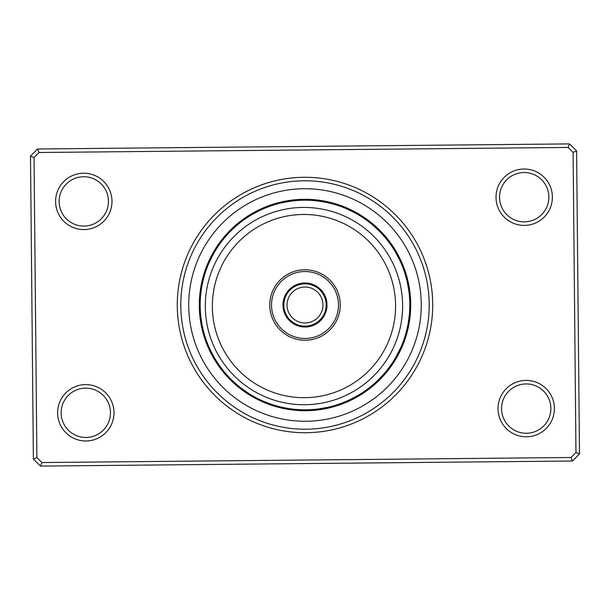 <?xml version="1.0" encoding="UTF-8"?>
<svg xmlns="http://www.w3.org/2000/svg" width="610" height="610" viewBox="0 0 610 610"><rect width="100%" height="100%" fill="white"/><g stroke="black" fill="none" stroke-linecap="round" stroke-linejoin="round"><path stroke-width="0.91" d="M283.856 305A21.144 21.144 0 0 0 305 326.144A21.144 21.144 0 0 0 326.144 305A21.144 21.144 0 0 0 305 283.856A21.144 21.144 0 0 0 283.856 305M287.028 305A17.972 17.972 0 0 0 305 322.972A17.972 17.972 0 0 0 322.972 305A17.972 17.972 0 0 0 305 287.028A17.972 17.972 0 0 0 287.028 305M177.281 306.22A127.726 127.726 0 0 1 303.78 177.281A127.726 127.726 0 0 1 432.719 303.78A127.726 127.726 0 0 1 306.22 432.719A127.726 127.726 0 0 1 177.281 306.22M429.196 303.818A124.204 124.204 0 0 0 303.818 180.804A124.204 124.204 0 0 0 180.804 306.182A124.204 124.204 0 0 0 306.182 429.196A124.204 124.204 0 0 0 429.196 303.818A124.204 124.204 0 0 1 306.182 429.196A124.204 124.204 0 0 1 180.804 306.182A124.204 124.204 0 0 1 303.818 180.804A124.204 124.204 0 0 1 429.196 303.818M498.027 408.868A28.19 28.19 0 0 1 525.942 380.411A28.19 28.19 0 0 1 554.399 408.334A28.19 28.19 0 0 1 526.483 436.783A28.19 28.19 0 0 1 498.027 408.868M550.876 408.364A24.667 24.667 0 0 0 525.98 383.934A24.667 24.667 0 0 0 501.55 408.837A24.667 24.667 0 0 0 526.445 433.26A24.667 24.667 0 0 0 550.876 408.364M57.614 413.069A28.19 28.19 0 0 1 85.53 384.613A28.19 28.19 0 0 1 113.986 412.528A28.19 28.19 0 0 1 86.071 440.984A28.19 28.19 0 0 1 57.614 413.069M110.463 412.566A24.667 24.667 0 0 0 85.568 388.135A24.667 24.667 0 0 0 61.137 413.031A24.667 24.667 0 0 0 86.033 437.462A24.667 24.667 0 0 0 110.463 412.566M55.602 201.666A28.19 28.19 0 0 1 83.517 173.217A28.19 28.19 0 0 1 111.973 201.132A28.19 28.19 0 0 1 84.058 229.589A28.19 28.19 0 0 1 55.602 201.666M108.45 201.163A24.667 24.667 0 0 0 83.555 176.74A24.667 24.667 0 0 0 59.124 201.635A24.667 24.667 0 0 0 84.02 226.066A24.667 24.667 0 0 0 108.45 201.163M496.014 197.472A28.19 28.19 0 0 1 523.929 169.016A28.19 28.19 0 0 1 552.385 196.931A28.19 28.19 0 0 1 524.47 225.387A28.19 28.19 0 0 1 496.014 197.472M548.863 196.969A24.667 24.667 0 0 0 523.967 172.538A24.667 24.667 0 0 0 499.537 197.434A24.667 24.667 0 0 0 524.432 221.865A24.667 24.667 0 0 0 548.863 196.969M572.523 461.015L40.504 466.086L33.39 459.101L30.5 156.099L37.477 148.985L569.496 143.914L576.61 150.899L579.5 453.901L572.523 461.015L571.029 457.5L575.962 452.475L573.103 152.386L568.07 147.452L38.971 152.5L34.038 157.525L36.897 457.614L41.93 462.548L571.029 457.5M34.038 157.525L30.5 156.099M37.477 148.985L38.971 152.5M569.496 143.914L568.07 147.452M36.897 457.614L33.39 459.101M576.61 150.899L573.103 152.386M41.93 462.548L40.504 466.086M579.5 453.901L575.962 452.475M199.302 306.006A105.705 105.705 0 0 0 306.006 410.698A105.705 105.705 0 0 0 410.698 303.993A105.705 105.705 0 0 0 303.993 199.302A105.705 105.705 0 0 0 199.302 306.006A105.705 105.705 0 0 1 303.993 199.302A105.705 105.705 0 0 1 410.698 303.993M248.499 216.71A9.158 9.158 144.9 0 0 246.196 217.16M246.516 218.006L246.829 217.8A9.158 9.158 143.9 0 0 244.534 218.296M244.869 219.135L245.182 218.921A9.158 9.158 -37.2 0 0 242.894 219.463M243.245 220.302L243.55 220.08A9.158 9.158 -38.3 0 0 241.278 220.667M241.949 221.262A9.158 9.158 140.6 0 0 239.684 221.895M240.363 222.475A9.158 9.158 139.5 0 0 238.113 223.153M238.51 223.962L238.8 223.725A9.158 9.158 -41.6 0 0 236.566 224.442M237.267 224.998A9.158 9.158 -42.7 0 0 235.041 225.753M229.612 232.174L229.146 232.654M235.757 226.302A9.158 9.158 136.2 0 0 233.546 227.103M228.231 233.622L227.522 234.392M234.27 227.637A9.158 9.158 135.1 0 0 232.075 228.475M226.889 235.094L226.196 235.879A9.158 9.158 0 0 1 226.989 233.668M231.838 229.932L232.814 228.994A9.158 9.158 0 0 0 230.633 229.879M274.02 204.861L278.549 203.572A9.158 9.158 162.9 0 0 276.216 203.29M272.113 205.471L276.62 204.091A9.158 9.158 161.9 0 0 274.286 203.854M273.417 205.052L274.706 204.647A9.158 9.158 -19.2 0 0 272.365 204.457M272.8 205.242A9.158 9.158 -20.3 0 0 270.459 205.097M266.486 207.507L272.212 205.44M270.909 205.875A9.158 9.158 158.6 0 0 268.56 205.776M268.674 206.676L269.025 206.546A9.158 9.158 157.5 0 0 266.677 206.485M265.899 207.743L267.157 207.248A9.158 9.158 -23.6 0 0 264.809 207.232M260.981 209.863L265.083 208.079M265.304 207.987A9.158 9.158 -24.7 0 0 262.956 208.018M255.803 212.44L255.209 212.753M263.123 208.91L263.467 208.757A9.158 9.158 154.2 0 0 261.118 208.833M254.05 213.393L253.135 213.904M261.637 209.565A9.158 9.158 153.1 0 0 259.296 209.688M252.311 214.377L251.412 214.911A9.158 9.158 0 0 1 252.853 213.058M251.412 214.911L259.829 210.412A9.158 9.158 0 0 0 257.489 210.58M311.184 200.362A9.158 9.158 -179.1 0 0 309.056 199.371M304.481 200.179L309.194 200.263A9.158 9.158 179.9 0 0 307.043 199.317M307.196 200.202A9.158 9.158 -1.2 0 0 305.031 199.295M300.494 200.271L304.962 200.179M305.206 200.179A9.158 9.158 -2.3 0 0 303.017 199.317M298.496 200.377L303.208 200.194A9.158 9.158 176.6 0 0 301.004 199.371M296.506 200.522L301.21 200.248A9.158 9.158 175.5 0 0 298.999 199.47M299.22 200.339A9.158 9.158 -5.6 0 0 296.986 199.6M292.533 200.919L297.23 200.469A9.158 9.158 -6.7 0 0 294.981 199.775M290.558 201.178L294.996 200.652M286.814 201.765L288.683 201.452M295.24 200.629A9.158 9.158 172.2 0 0 292.983 199.981M290.985 200.233A9.158 9.158 171.1 0 1 293.25 200.835L293.013 200.865M284.855 202.131L284.191 202.261M282.895 202.535L281.873 202.756A9.158 9.158 0 0 1 283.818 201.437M281.873 202.756L291.275 201.079A9.158 9.158 0 0 0 288.988 200.515M339.823 206.134L337.078 205.204M343.224 207.392A9.158 9.158 -161.1 0 0 341.493 205.799M337.94 205.486L336.865 205.135M336.812 205.12L336.079 204.891M341.356 206.683A9.158 9.158 -162.1 0 0 339.602 205.12M334.989 204.556L339.48 206.012A9.158 9.158 16.8 0 0 337.696 204.48M333.075 204.007L337.353 205.296M337.589 205.372A9.158 9.158 15.7 0 0 335.774 203.877M331.146 203.488L335.683 204.769A9.158 9.158 -165.4 0 0 333.845 203.305M331.901 202.779A9.158 9.158 -166.5 0 1 333.769 204.205L333.533 204.137M327.265 202.566L333.174 204.037M331.848 203.671A9.158 9.158 12.4 0 0 329.949 202.284M325.305 202.162L329.911 203.183A9.158 9.158 11.3 0 0 327.989 201.826M323.346 201.796L329.308 203.031M319.602 201.201L321.478 201.483M327.966 202.726A9.158 9.158 -169.8 0 0 326.022 201.407M321.378 201.468L325.778 202.261M326.014 202.306A9.158 9.158 -170.9 0 0 324.047 201.025M315.644 200.72L314.6 200.614A9.158 9.158 0 0 1 316.857 199.966M314.6 200.614L324.055 201.925A9.158 9.158 0 0 0 322.065 200.682M367.799 221.072L371.322 223.824M371.513 223.984A9.158 9.158 -143.1 0 0 370.369 221.933M364.887 218.967L369.957 222.726A9.158 9.158 -144.1 0 0 368.775 220.698M362.942 217.648L362.279 217.213M368.066 221.27L368.379 221.506A9.158 9.158 34.8 0 0 367.159 219.501M361.272 216.565L360.601 216.138M366.457 220.088L366.778 220.317A9.158 9.158 33.7 0 0 365.52 218.334M359.58 215.505L358.901 215.094M365.154 219.158A9.158 9.158 -147.4 0 0 363.857 217.198M357.864 214.484L357.178 214.087M363.507 218.029A9.158 9.158 -148.5 0 0 362.172 216.092M356.133 213.492L355.439 213.111M361.509 216.718L361.844 216.924A9.158 9.158 30.4 0 0 360.472 215.017M354.379 212.539L353.678 212.166M359.824 215.658L360.152 215.864A9.158 9.158 29.3 0 0 358.749 213.98M352.611 211.609L351.901 211.258M358.451 214.827A9.158 9.158 -151.8 0 0 357.002 212.974M350.826 210.725L350.11 210.381M348.6 209.672L348.211 209.497M356.72 213.828A9.158 9.158 -152.9 0 0 355.241 211.998M349.057 209.886L346.388 208.696A9.158 9.158 0 0 1 348.737 208.765M346.388 208.696L354.974 212.859A9.158 9.158 0 0 0 353.464 211.06M390.667 244.587L393.29 248.499A9.158 9.158 -125.1 0 0 392.84 246.196M389.5 242.971L392.2 246.829A9.158 9.158 -126.1 0 0 391.704 244.534M388.303 241.369L391.079 245.182A9.158 9.158 52.8 0 0 390.537 242.894M389.92 243.55A9.158 9.158 51.7 0 0 389.332 241.278M385.817 238.243L388.738 241.949A9.158 9.158 -129.4 0 0 388.105 239.684M384.536 236.718L387.373 240.172M387.525 240.363A9.158 9.158 -130.5 0 0 386.847 238.113M386.275 238.8A9.158 9.158 48.4 0 0 385.558 236.566M381.875 233.737L384.841 237.084M385.001 237.267A9.158 9.158 47.3 0 0 384.247 235.041M382.897 233.546A9.158 9.158 -133.8 0 1 383.698 235.757L384.597 236.794M381.524 232.075A9.158 9.158 -134.9 0 1 382.363 234.27L383.286 235.292M376.378 228.231L375.608 227.522M374.906 226.889L374.121 226.196A9.158 9.158 0 0 1 376.332 226.989M374.121 226.196L381.006 232.814A9.158 9.158 0 0 0 380.121 230.633M405.139 274.02L406.428 278.549A9.158 9.158 -107.1 0 0 406.71 276.216M404.529 272.113L405.909 276.62A9.158 9.158 -108.1 0 0 406.146 274.286M403.889 270.23L405.276 274.477M405.353 274.706A9.158 9.158 70.8 0 0 405.543 272.365M404.758 272.8A9.158 9.158 69.7 0 0 404.903 270.459M402.493 266.486L404.56 272.212M404.125 270.909A9.158 9.158 -111.4 0 0 404.224 268.56M401.738 264.641L403.454 269.025A9.158 9.158 -112.5 0 0 403.515 266.677M402.752 267.157A9.158 9.158 66.4 0 0 402.768 264.809M402.013 265.304A9.158 9.158 65.3 0 0 401.982 262.956M399.275 259.181L401.144 263.238M401.243 263.467A9.158 9.158 -115.8 0 0 401.166 261.118M398.391 257.397L400.335 261.415M400.434 261.637A9.158 9.158 -116.9 0 0 400.312 259.296M395.623 252.311L395.089 251.412A9.158 9.158 0 0 1 396.942 252.853M395.089 251.412L399.588 259.829A9.158 9.158 0 0 0 399.42 257.489M409.813 306.479L409.638 311.184A9.158 9.158 -89.1 0 0 410.629 309.056M409.821 304.481L409.737 309.194A9.158 9.158 -90.1 0 0 410.683 307.043M409.798 307.196A9.158 9.158 88.8 0 0 410.705 305.031M409.821 305.206A9.158 9.158 87.7 0 0 410.683 303.017M409.623 298.496L409.806 303.208A9.158 9.158 -93.4 0 0 410.629 301.004M409.752 301.21A9.158 9.158 -94.5 0 0 410.53 298.999M409.295 294.523L409.661 299.22A9.158 9.158 84.4 0 0 410.4 296.986M409.081 292.533L409.531 297.23A9.158 9.158 83.3 0 0 410.225 294.981M408.822 290.558L409.348 294.996M408.235 286.814L408.547 288.683M409.371 295.24A9.158 9.158 -97.8 0 0 410.019 292.983M408.532 288.583L409.165 293.25A9.158 9.158 -98.9 0 0 409.767 290.985M407.465 282.895L407.244 281.873A9.158 9.158 0 0 1 408.563 283.818M407.244 281.873L408.921 291.275A9.158 9.158 0 0 0 409.485 288.988M403.866 339.823L404.796 337.078M402.608 343.224A9.158 9.158 -71.1 0 0 404.201 341.493M404.514 337.94L404.865 336.865M404.88 336.812L405.109 336.079M403.317 341.356A9.158 9.158 -72.1 0 0 404.88 339.602M405.444 334.989L403.988 339.48A9.158 9.158 106.8 0 0 405.52 337.696M405.993 333.075L404.704 337.353M404.628 337.589A9.158 9.158 105.7 0 0 406.123 335.774M406.695 333.845A9.158 9.158 -75.4 0 1 405.231 335.683L405.299 335.447M406.992 329.209L405.795 333.769A9.158 9.158 -76.5 0 0 407.221 331.901M406.329 331.848A9.158 9.158 102.4 0 0 407.716 329.949M407.838 325.305L406.817 329.911A9.158 9.158 101.3 0 0 408.174 327.989M408.593 326.022A9.158 9.158 -79.8 0 1 407.274 327.966L407.327 327.73M408.974 324.047A9.158 9.158 -80.9 0 1 407.693 326.014L407.411 327.364M409.279 315.644L409.386 314.6A9.158 9.158 0 0 1 410.034 316.857M409.386 314.6L408.075 324.055A9.158 9.158 0 0 0 409.318 322.065M388.067 370.369A9.158 9.158 -53.1 0 1 386.016 371.513L386.176 371.322M391.033 364.887L387.274 369.957A9.158 9.158 -54.1 0 0 389.302 368.775M392.352 362.942L392.787 362.279M388.73 368.066L388.494 368.379A9.158 9.158 124.8 0 0 390.499 367.159M393.435 361.272L393.862 360.601M389.912 366.457L389.683 366.778A9.158 9.158 123.7 0 0 391.666 365.52M394.495 359.58L394.906 358.901M390.842 365.154A9.158 9.158 -57.4 0 0 392.802 363.857M395.516 357.864L395.913 357.178M391.971 363.507A9.158 9.158 -58.5 0 0 393.907 362.172M396.492 356.148L396.889 355.439M393.282 361.509L393.076 361.844A9.158 9.158 120.4 0 0 394.983 360.472M399.664 350.026L399.321 350.727A104.821 104.821 0 0 0 350.727 210.679A104.821 104.821 0 0 0 210.679 259.273A104.821 104.821 0 0 0 259.273 399.321A104.821 104.821 0 0 0 399.321 350.727L397.979 353.404M394.342 359.824L394.136 360.152A9.158 9.158 119.3 0 0 396.02 358.749M400.183 348.912L395.173 358.451A9.158 9.158 -61.8 0 0 397.026 357.002M395.173 358.451L395.669 357.605M401.235 348.737A9.158 9.158 0 0 0 401.304 346.388L396.172 356.72A9.158 9.158 -62.9 0 0 398.002 355.241M396.172 356.72L397.301 354.677M398.887 351.619L397.14 354.974A9.158 9.158 0 0 0 398.94 353.464M365.413 390.667L361.707 393.16M361.501 393.29A9.158 9.158 -35.1 0 0 363.804 392.84M367.029 389.5L363.171 392.2A9.158 9.158 -36.1 0 0 365.466 391.704M364.818 391.079A9.158 9.158 142.8 0 0 367.106 390.537M368.722 389.332A9.158 9.158 141.7 0 1 366.45 389.92L366.648 389.782M370.316 388.105A9.158 9.158 -39.4 0 1 368.051 388.738L368.249 388.593M373.282 384.536L369.828 387.373M369.637 387.525A9.158 9.158 -40.5 0 0 371.887 386.847M374.784 383.217L371.383 386.122M371.2 386.275A9.158 9.158 138.4 0 0 373.434 385.558M372.733 385.001A9.158 9.158 137.3 0 0 374.959 384.247M380.388 377.826L381.113 377.071M374.243 383.698A9.158 9.158 -43.8 0 0 376.454 382.897M379.138 379.107L374.708 383.286M375.729 382.363A9.158 9.158 -44.9 0 0 377.925 381.524M383.111 374.906L383.804 374.121A9.158 9.158 0 0 1 383.011 376.332M383.804 374.121L377.186 381.006A9.158 9.158 0 0 0 379.367 380.121M335.98 405.139L331.688 406.367M331.451 406.428A9.158 9.158 -17.1 0 0 333.784 406.71M337.887 404.529L333.38 405.909A9.158 9.158 -18.1 0 0 335.713 406.146M335.294 405.353A9.158 9.158 160.8 0 0 337.635 405.543M341.646 403.21L337.2 404.758A9.158 9.158 159.7 0 0 339.541 404.903M341.44 404.224A9.158 9.158 -21.4 0 1 339.091 404.125L337.787 404.56M340.975 403.454A9.158 9.158 -22.5 0 0 343.323 403.515M347.197 400.953L342.843 402.752A9.158 9.158 156.4 0 0 345.191 402.768M344.696 402.013A9.158 9.158 155.3 0 0 347.044 401.982M350.819 399.275L346.762 401.144M346.533 401.243A9.158 9.158 -25.8 0 0 348.882 401.166M352.603 398.391L348.584 400.335M348.363 400.434A9.158 9.158 -26.9 0 0 350.704 400.312M357.689 395.623L358.588 395.089A9.158 9.158 0 0 1 357.147 396.942M358.588 395.089L350.171 399.588A9.158 9.158 0 0 0 352.511 399.42M298.816 409.638A9.158 9.158 0.9 0 0 300.943 410.629M301.18 409.752L300.806 409.737A9.158 9.158 -0.1 0 0 302.957 410.683M304.154 409.821L302.804 409.798A9.158 9.158 178.8 0 0 304.969 410.705M306.151 409.813L304.794 409.821A9.158 9.158 177.7 0 0 306.983 410.683M306.792 409.806A9.158 9.158 -3.4 0 0 308.995 410.629M313.494 409.478L309.034 409.745M308.79 409.752A9.158 9.158 -4.5 0 0 311.001 410.53M312.129 409.577L310.78 409.661A9.158 9.158 174.4 0 0 313.014 410.4M312.77 409.531A9.158 9.158 173.3 0 0 315.019 410.225M323.186 408.235L324.215 408.044M314.76 409.371A9.158 9.158 -7.8 0 0 317.017 410.019M319.015 409.767A9.158 9.158 -8.9 0 1 316.75 409.165L316.986 409.135M327.105 407.465L328.127 407.244A9.158 9.158 0 0 1 326.182 408.563M328.127 407.244L318.725 408.921A9.158 9.158 0 0 0 321.012 409.485M270.177 403.866L272.922 404.796M266.776 402.608A9.158 9.158 18.9 0 0 268.507 404.201M272.06 404.514L273.135 404.865M273.188 404.88L273.921 405.109M268.644 403.317A9.158 9.158 17.9 0 0 270.398 404.88M271.801 404.43L270.52 403.988A9.158 9.158 -163.2 0 0 272.304 405.52M276.925 405.993L272.411 404.628A9.158 9.158 -164.3 0 0 274.225 406.123M274.317 405.231A9.158 9.158 14.6 0 0 276.155 406.695M276.231 405.795A9.158 9.158 13.5 0 0 278.099 407.221M279.464 406.664L278.389 406.39M278.152 406.329A9.158 9.158 -167.6 0 0 280.051 407.716M280.089 406.817A9.158 9.158 -168.7 0 0 282.011 408.174M283.353 407.564L282.27 407.327M290.398 408.799L291.435 408.944M282.034 407.274A9.158 9.158 10.2 0 0 283.978 408.593M288.621 408.532L284.222 407.739M292.373 409.058L288.728 408.555M283.986 407.693A9.158 9.158 9.1 0 0 285.953 408.974M294.356 409.279L295.4 409.386A9.158 9.158 0 0 1 293.143 410.034M287.272 408.311L285.945 408.075A9.158 9.158 0 0 0 287.935 409.318M238.487 386.016A9.158 9.158 36.9 0 0 239.631 388.067M245.113 391.033L240.043 387.274A9.158 9.158 35.9 0 0 241.225 389.302M247.058 392.352L247.721 392.787M241.621 388.494A9.158 9.158 -145.2 0 0 242.841 390.499M248.727 393.435L249.398 393.862M243.222 389.683A9.158 9.158 -146.3 0 0 244.48 391.666M246.143 392.802A9.158 9.158 32.6 0 1 244.846 390.842L244.923 390.896M250.42 394.495L251.099 394.906M247.828 393.907A9.158 9.158 31.5 0 1 246.493 391.971L246.57 392.024M252.136 395.516L252.822 395.913M249.528 394.983A9.158 9.158 -149.6 0 1 248.156 393.076L248.239 393.122M253.867 396.508L254.561 396.889M255.62 397.461L256.322 397.834M249.848 394.136A9.158 9.158 -150.7 0 0 251.251 396.02M252.998 397.026A9.158 9.158 28.2 0 1 251.549 395.173L251.633 395.219M257.389 398.391L258.099 398.742M254.759 398.002A9.158 9.158 27.1 0 1 253.28 396.172L253.363 396.218M259.174 399.275L259.89 399.619M261.4 400.328L261.789 400.503M256.535 398.94A9.158 9.158 0 0 1 255.026 397.14L255.11 397.186M260.943 400.114L263.611 401.304A9.158 9.158 0 0 1 261.263 401.235M216.71 361.501A9.158 9.158 54.9 0 0 217.16 363.804M217.8 363.171A9.158 9.158 53.9 0 0 218.296 365.466M219.699 365.924L218.975 364.902M218.921 364.818A9.158 9.158 -127.2 0 0 219.463 367.106M220.08 366.45A9.158 9.158 -128.3 0 0 220.667 368.722M221.262 368.051A9.158 9.158 50.6 0 0 221.895 370.316M222.475 369.637A9.158 9.158 49.5 0 0 223.153 371.887M223.725 371.2A9.158 9.158 -131.6 0 0 224.442 373.434M224.998 372.733A9.158 9.158 -132.7 0 0 225.753 374.959M227.202 375.249L226.462 374.426M232.174 380.388L232.654 380.853M226.302 374.243A9.158 9.158 46.2 0 0 227.103 376.454M233.622 381.768L234.11 382.218M227.888 376.004L227.637 375.729A9.158 9.158 45.1 0 0 228.475 377.925M235.094 383.111L235.879 383.804A9.158 9.158 0 0 1 233.668 383.011M228.994 377.186A9.158 9.158 0 0 0 229.879 379.367M203.572 331.451A9.158 9.158 72.9 0 0 203.29 333.784M204.091 333.38A9.158 9.158 71.9 0 0 203.854 335.713M204.647 335.294A9.158 9.158 -109.2 0 0 204.457 337.635M205.242 337.2A9.158 9.158 -110.3 0 0 205.097 339.541M205.875 339.091A9.158 9.158 68.6 0 0 205.776 341.44M206.546 340.975A9.158 9.158 67.5 0 0 206.485 343.323M207.248 342.843A9.158 9.158 -113.6 0 0 207.232 345.191M207.987 344.696A9.158 9.158 -114.7 0 0 208.018 347.044M212.44 354.196L212.753 354.791M208.757 346.533A9.158 9.158 64.2 0 0 208.833 348.882M213.393 355.95L213.721 356.537M209.565 348.363A9.158 9.158 63.1 0 0 209.688 350.704M214.377 357.689L214.911 358.588A9.158 9.158 0 0 1 213.058 357.147M210.412 350.171A9.158 9.158 0 0 0 210.58 352.511M200.362 298.816A9.158 9.158 90.9 0 0 199.371 300.943M200.263 300.806A9.158 9.158 89.9 0 0 199.317 302.957M200.202 302.804A9.158 9.158 -91.2 0 0 199.295 304.969M200.179 304.794A9.158 9.158 -92.3 0 0 199.317 306.983M200.194 306.792A9.158 9.158 86.6 0 0 199.371 308.995M200.248 308.79A9.158 9.158 85.5 0 0 199.47 311.001M200.339 310.78A9.158 9.158 -95.6 0 0 199.6 313.014M200.469 312.77A9.158 9.158 -96.7 0 0 199.775 315.019M201.765 323.186L201.887 323.849M200.629 314.76A9.158 9.158 82.2 0 0 199.981 317.017M202.131 325.145L202.261 325.809M200.835 316.75A9.158 9.158 81.1 0 0 200.233 319.015M202.535 327.105L202.756 328.127A9.158 9.158 0 0 1 201.437 326.182M201.079 318.725A9.158 9.158 0 0 0 200.515 321.012M206.134 270.177L206.904 268.049M207.392 266.776A9.158 9.158 108.9 0 0 205.799 268.507M205.486 272.06L206.218 269.925M206.683 268.644A9.158 9.158 107.9 0 0 205.12 270.398M206.012 270.52A9.158 9.158 -73.2 0 0 204.48 272.304M205.372 272.411A9.158 9.158 -74.3 0 0 203.877 274.225M204.769 274.317A9.158 9.158 104.6 0 0 203.305 276.155M204.205 276.231A9.158 9.158 103.5 0 0 202.779 278.099M203.671 278.152A9.158 9.158 -77.6 0 0 202.284 280.051M203.183 280.089A9.158 9.158 -78.7 0 0 201.826 282.011M202.436 283.353L202.672 282.27M201.201 290.398L201.109 291.062M202.726 282.034A9.158 9.158 100.2 0 0 201.407 283.978M200.942 292.373L200.865 293.036M202.306 283.986A9.158 9.158 99.1 0 0 201.025 285.953M200.72 294.356L200.614 295.4A9.158 9.158 0 0 1 199.966 293.143M201.925 285.945A9.158 9.158 0 0 0 200.682 287.935M223.984 238.487A9.158 9.158 126.9 0 0 221.933 239.631M221.903 241.11L222.673 240.119M222.726 240.043A9.158 9.158 125.9 0 0 220.698 241.225M219.501 242.841A9.158 9.158 -55.2 0 1 221.506 241.621L221.453 241.697M217.648 247.058L217.213 247.721M218.334 244.48A9.158 9.158 -56.3 0 1 220.317 243.222L220.263 243.298M216.565 248.727L216.138 249.398M217.198 246.143A9.158 9.158 122.6 0 1 219.158 244.846L219.104 244.923M215.505 250.42L215.094 251.099M216.092 247.828A9.158 9.158 121.5 0 1 218.029 246.493L217.976 246.57M214.484 252.136L214.087 252.822M215.017 249.528A9.158 9.158 -59.6 0 1 216.924 248.156L216.878 248.239M213.508 253.851L213.111 254.561M213.98 251.251A9.158 9.158 -60.7 0 1 215.864 249.848L215.81 249.925M212.715 255.285L211.914 256.81M214.697 251.77L214.827 251.549A9.158 9.158 118.2 0 0 212.974 252.998M214.827 251.549L214.331 252.395M211.716 257.191L213.828 253.28A9.158 9.158 117.1 0 0 211.998 254.759M213.828 253.28L211.312 257.984M210.206 260.264L208.696 263.611A9.158 9.158 0 0 1 208.765 261.263M212.669 255.369L212.859 255.026A9.158 9.158 0 0 0 211.06 256.535M272.273 205.417L273.913 204.891M268.789 206.63L270.321 206.081M270.39 206.058L272.014 205.501M263.23 208.856L264.732 208.223M264.793 208.193L266.387 207.545M257.809 211.403L259.273 210.679M259.334 210.648L260.889 209.909M300.959 200.255L302.59 200.202M302.659 200.202L304.375 200.179M296.971 200.484L298.603 200.37M298.671 200.37L300.387 200.278M294.988 200.66L296.612 200.515M296.673 200.507L298.389 200.385M292.998 200.865L294.622 200.69M294.691 200.682L296.399 200.53M289.048 201.399L290.657 201.163M290.726 201.155L292.426 200.934M288.751 201.445L290.452 201.193M333.235 204.053L334.89 204.525M329.667 203.122L331.245 203.519M331.314 203.534L332.969 203.976M329.377 203.054L331.039 203.465M323.811 201.879L325.412 202.185M325.473 202.2L327.158 202.543M321.844 201.536L323.445 201.811M323.513 201.826L325.206 202.139M321.546 201.491L323.239 201.773M316.582 200.82L321.272 201.445M365.344 219.287L366.282 219.958M366.32 219.981L367.716 221.011M363.728 218.174L364.612 218.776M363.59 218.083L364.452 218.662M364.544 218.731L367.822 221.087M361.921 216.977L362.798 217.549M362.889 217.617L366.213 219.905M356.804 213.874L357.704 214.392M357.811 214.453L361.25 216.55M355.058 212.905L355.973 213.408M356.072 213.462L359.557 215.498M388.585 241.743L389.561 243.054M389.599 243.108L390.606 244.503M387.365 240.165L388.364 241.453M388.402 241.507L389.432 242.879M386.115 238.609L387.137 239.875M387.182 239.928L388.234 241.285M384.643 236.848L385.749 238.159M383.332 235.346L384.46 236.634M379.435 231.198L380.579 232.364M380.625 232.41L381.807 233.66M404.582 272.273L405.109 273.913M403.37 268.789L403.919 270.321M403.942 270.39L404.499 272.014M402.661 266.921L403.24 268.446M403.263 268.507L403.85 270.123M401.144 263.23L401.776 264.732M401.807 264.793L402.455 266.387M400.328 261.408L400.999 262.895M401.022 262.956L401.7 264.542M397.064 254.881L398.437 257.481M398.467 257.542L399.23 259.082M396.096 253.135L398.338 257.298M409.806 302.957L409.821 304.581M409.821 304.649L409.813 306.373M409.745 300.959L409.798 302.59M409.798 302.659L409.821 304.375M409.341 294.988L409.485 296.612M409.493 296.673L409.615 298.389M408.883 291.023L409.089 292.64M409.096 292.708L409.287 294.416M408.601 289.048L408.837 290.657M408.845 290.726L409.066 292.426M408.555 288.751L408.807 290.452M407.663 283.825L408.509 288.477M406.39 331.596L405.963 333.174M405.947 333.235L405.475 334.89M406.878 329.667L406.481 331.245M406.466 331.314L406.024 332.969M407.396 327.425L407.015 329.103M408.464 321.844L408.189 323.445M408.174 323.513L407.861 325.206M210.702 259.227L211.693 257.237M208.696 263.611L212.448 255.796M263.611 401.304L262.369 400.762M254.942 397.095L254.027 396.591M253.928 396.538L250.443 394.502M248.079 393.023L247.202 392.451M247.111 392.382L243.787 390.095M246.272 391.826L245.388 391.224M280.333 406.878L278.755 406.481M278.686 406.466L277.031 406.024M317.002 409.135L315.378 409.31M315.309 409.318L313.601 409.47M356.865 396.096L352.702 398.338M355.119 397.064L352.519 398.437M352.458 398.467L350.918 399.23M350.399 399.481L348.92 400.175M348.859 400.206L347.296 400.915M344.932 401.921L343.415 402.531M343.354 402.554L341.752 403.172M341.211 403.37L339.678 403.919M339.61 403.942L337.986 404.499M337.726 404.582L336.087 405.109M382.478 375.608L379.214 379.031M377.376 380.831L376.187 381.944M376.134 381.99L374.86 383.149M374.654 383.332L373.366 384.46M369.835 387.365L368.547 388.364M368.493 388.402L367.121 389.432M368.257 388.585L366.945 389.561M366.892 389.599L365.497 390.606M398.269 352.839L394.502 359.557M396.126 356.804L395.608 357.704M395.547 357.811L393.45 361.25M393.023 361.921L392.451 362.798M392.382 362.889L390.095 366.213M391.917 363.59L391.338 364.452M391.269 364.544L388.913 367.822M391.826 363.728L391.224 364.612M280.638 330.46A35.235 35.235 0 0 1 279.54 280.638A35.235 35.235 0 0 1 329.362 279.54A35.235 35.235 0 0 1 330.46 329.362A35.235 35.235 0 0 1 280.638 330.46M328.142 280.813A33.474 33.474 0 0 0 280.813 281.858A33.474 33.474 0 0 0 281.858 329.187A33.474 33.474 0 0 0 329.187 328.142A33.474 33.474 0 0 0 328.142 280.813M240.63 372.268A91.607 91.607 0 0 0 370.156 369.416A91.607 91.607 0 0 0 367.304 239.89A91.607 91.607 0 0 0 237.778 242.742A91.607 91.607 0 0 0 240.63 372.268M372.176 234.804A98.66 98.66 0 0 1 375.249 374.288A98.66 98.66 0 0 1 235.757 377.361A98.66 98.66 0 0 1 232.685 237.869A98.66 98.66 0 0 1 372.176 234.804M320.227 289.087A22.021 22.021 0 0 0 289.087 289.773A22.021 22.021 0 0 0 289.773 320.913A22.021 22.021 0 0 0 320.913 320.227A22.021 22.021 0 0 0 320.227 289.087M421.266 303.894A116.274 116.274 0 0 1 306.106 421.266A116.274 116.274 0 0 1 188.734 306.106A116.274 116.274 0 0 1 303.894 188.734A116.274 116.274 0 0 1 421.266 303.894"/></g></svg>

